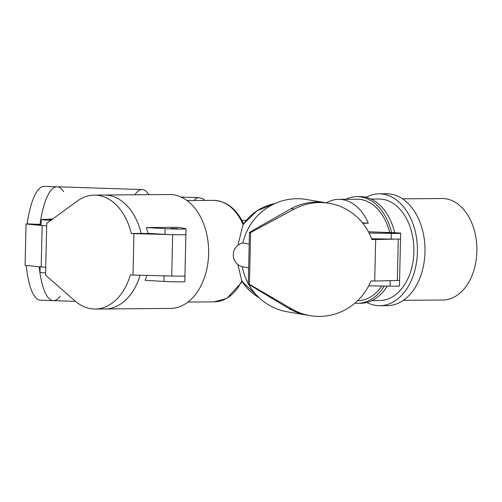 <?xml version="1.0" encoding="UTF-8"?>
<svg xmlns="http://www.w3.org/2000/svg" width="502" height="502" viewBox="0 0 502 502"><rect width="100%" height="100%" fill="white"/><g stroke="black" fill="none" stroke-linecap="round" stroke-linejoin="round"><path stroke-width="0.75" d="M40.053 224.331L27.19 223.905A56.964 16.742 -88.1 0 1 44.226 186.342L57.09 186.769A56.964 16.742 91.9 0 0 40.053 224.331L37.989 224.507L41.076 224.639M63.635 191.751A56.964 16.742 91.9 0 0 57.09 186.769A56.964 16.742 -88.1 0 0 40.016 224.595M27.19 223.905L26.041 224.005L25.1 265.401L41.202 266.938A12.067 0.402 1.3 0 0 45.732 267.215A12.067 0.402 -178.7 0 1 40.122 266.75M75.52 301.363L53.344 300.635A56.964 16.742 -88.1 0 1 39.212 266.75A56.964 16.742 91.9 0 0 53.344 300.635L40.48 300.209A56.964 16.742 -88.1 0 1 26.267 265.514M53.344 300.635A56.964 16.742 91.9 0 0 60.202 296.092M52.76 218.96L41.722 219.556A12.067 0.402 1.3 0 0 41.189 219.663L41.057 225.354A12.067 0.402 1.3 0 0 46.673 225.818A12.067 0.402 1.3 0 1 42.143 225.542L26.041 224.005M154.384 233.725L141.156 233.411A56.964 38.754 -90.5 0 0 105.897 195.077A56.964 38.754 -90.5 0 0 104.14 195.033A56.964 38.754 89.5 0 1 141.156 233.411L131.292 233.486A56.964 38.754 -90.5 0 0 94.276 195.115A56.964 38.754 -90.5 0 0 77.314 201.032L46.73 223.365L45.556 275.109L75.043 300.955A56.964 38.754 -90.5 0 0 95.198 309.037A56.964 38.754 -90.5 0 0 130.351 274.883L132.999 275.04L133.94 233.643L131.292 233.486M140.096 275.221A56.964 38.754 89.5 0 1 105.062 308.962A56.964 38.754 -90.5 0 0 140.096 275.221M165.102 228.655A12.067 0.402 1.3 0 0 182.151 229.063A12.067 0.402 1.3 0 0 186.01 228.856A12.067 0.402 1.3 0 0 185.822 228.78L178.75 227.293L146.352 227.557L165.102 228.655L164.97 234.346A12.067 0.402 1.3 0 0 182.019 234.754A12.067 0.402 1.3 0 0 185.878 234.547A12.067 0.402 1.3 0 1 172.65 234.647L133.94 233.643M172.65 234.647L171.709 276.037L132.999 275.04M186.01 228.856L185.878 234.547A12.067 0.402 1.3 0 0 185.577 234.453M171.709 276.037A12.067 0.402 1.3 0 0 184.937 275.943A12.067 0.402 -178.7 0 1 181.078 276.15A12.067 0.402 -178.7 0 1 164.028 275.742M369.083 233.053L391.265 233.386A12.067 0.402 1.3 0 0 396.787 233.417A12.067 0.402 1.3 0 0 400.646 233.21L400.521 238.902A12.067 0.402 1.3 0 1 398.268 239.084L371.863 239.561A56.964 55.496 99.5 0 0 329.111 203.304A56.964 55.496 99.5 0 0 294.21 209.114L250.605 232.558L249.431 284.301L248.283 284.107L249.456 232.363L291.216 208.612A56.964 55.496 -80.5 0 1 326.118 202.802A56.964 55.496 99.5 0 0 288.907 209.924M248.283 284.107L288.945 308.535L291.944 309.037L249.431 284.301M291.944 309.037A56.964 55.496 99.5 0 0 310.236 315.658A56.964 55.496 99.5 0 0 370.928 280.957L374.724 281.013L375.665 239.617M249.456 232.363L250.605 232.558M287.646 307.751A56.964 55.496 99.5 0 0 307.243 315.149A56.964 55.496 -80.5 0 1 288.945 308.535M375.967 238.852L371.7 239.103M398.268 239.084L397.333 280.48L374.724 281.013M397.333 280.48A12.067 0.402 1.3 0 0 399.579 280.298A12.067 0.402 -178.7 0 1 395.72 280.499M51.65 219.776L49.114 219.845L51.323 220.014M41.189 219.663A12.067 0.402 1.3 0 0 50.959 220.278M134.856 194.789A56.964 16.742 -88.1 0 1 142.185 189.568A56.964 16.742 -88.1 0 1 148.805 194.676M362.494 222.857L368.305 223.202L362.808 223.246M241.958 220.428L246.187 220.397M368.305 223.202A50.752 34.525 -90.5 0 0 340.293 199.388A50.752 34.525 -90.5 0 0 338.731 199.35A50.752 34.525 -90.5 0 0 326.35 202.839M338.731 199.35L356.947 199.2A50.752 34.525 89.5 0 1 358.51 199.238A50.752 34.525 89.5 0 1 389.721 232.552M381.79 286.04A50.752 34.525 89.5 0 1 357.775 300.698L357.631 300.698M384.218 286.077A53.337 36.288 89.5 0 1 357.794 303.283A53.337 36.288 89.5 0 1 356.15 303.246A53.337 36.288 89.5 0 1 354.939 303.145M345.784 199.288A53.337 36.288 89.5 0 1 356.928 196.608A53.337 36.288 89.5 0 1 358.572 196.652A53.337 36.288 89.5 0 1 391.604 232.614M356.928 196.608L359.965 196.583A53.337 36.288 89.5 0 1 361.609 196.627A53.337 36.288 89.5 0 1 394.672 232.727M387.211 286.121A53.337 36.288 89.5 0 1 360.831 303.258L357.794 303.283M371.154 199.087L378.96 199.024A50.752 34.525 89.5 0 1 380.522 199.062A50.752 34.525 89.5 0 1 413.899 250.636A50.752 34.525 89.5 0 1 379.788 300.516L371.976 300.579M366.008 197.28A55.929 38.052 89.5 0 1 378.922 193.841A55.929 38.052 89.5 0 1 380.642 193.885A55.929 38.052 89.5 0 1 417.426 250.724A55.929 38.052 89.5 0 1 379.826 305.693A55.929 38.052 89.5 0 1 378.106 305.655A55.929 38.052 89.5 0 1 366.862 302.468M378.922 193.841L386.509 193.785A55.929 38.052 89.5 0 1 388.234 193.822A55.929 38.052 89.5 0 1 425.012 250.667A55.929 38.052 89.5 0 1 387.418 305.636L379.826 305.693M403.363 300.328L442.783 300.008A50.752 34.525 -90.5 0 0 476.9 250.128A50.752 34.525 -90.5 0 0 443.523 198.547A50.752 34.525 -90.5 0 0 441.961 198.51L402.541 198.83M274.914 203.548A50.752 49.441 99.5 0 0 243.068 224.601L243.771 224.168C236.718 208.895 226.578 200.963 213.331 200.367A50.752 34.525 -90.5 0 1 214.894 200.405A50.752 34.525 -90.5 0 1 243.068 224.601L237.935 245.24M237.898 264.585L241.788 280.976L242.472 281.289M103.312 308.918A56.964 38.754 -90.5 0 0 105.062 308.962L170.341 308.429A56.964 38.754 -90.5 0 0 208.637 252.443A56.964 38.754 -90.5 0 0 171.169 194.55A56.964 38.754 -90.5 0 0 169.419 194.506L94.276 195.115M164.028 275.843L163.903 281.434L145.153 280.336A56.964 38.754 -90.5 0 0 146.854 275.397M164.97 234.346L147.99 233.355A56.964 38.754 -90.5 0 0 146.352 227.557M329.111 203.304L306.302 199.47A56.964 55.496 99.5 0 0 242.842 242.924A12.205 11.891 99.5 0 0 233.267 254.683A12.205 11.891 99.5 0 0 242.303 266.725A56.964 55.496 99.5 0 0 248.289 283.668M248.659 284.333A56.964 55.496 99.5 0 0 287.426 311.824L310.236 315.658M242.303 266.725L248.653 267.792M242.842 242.924L249.193 243.991M371.58 238.783L391.14 239.077A12.067 0.402 -178.7 0 0 396.662 239.109A12.067 0.402 -178.7 0 0 400.521 238.902L399.448 285.989A12.067 0.402 1.3 0 1 395.589 286.19A12.067 0.402 1.3 0 1 390.073 286.165L368.675 285.839M400.646 233.21A12.067 0.402 1.3 0 0 392.702 232.652L368.437 231.811M40.116 266.838L39.991 272.442A12.067 0.402 1.3 0 0 45.607 272.906M163.903 281.434A12.067 0.402 1.3 0 0 180.952 281.842A12.067 0.402 1.3 0 0 184.811 281.635L184.937 275.943A12.067 0.402 -178.7 0 0 184.755 275.868M171.126 228.416L178.084 228.674L171.126 228.416M385.768 232.771L392.727 233.028L385.768 232.771M42.143 225.542L41.202 266.938M291.216 208.612L294.21 209.114M193.985 200.524A50.752 14.916 -88.1 0 1 199.156 197.662L181.134 197.066M242.234 281.754L226.822 298.439L214.153 301.859A50.752 34.525 -90.5 0 0 241.788 280.976A50.752 49.441 99.5 0 0 259.095 297.711M391.265 233.386L391.14 239.077M390.192 280.649L390.073 286.165M105.062 308.962L95.198 309.037M185.878 234.547L184.937 275.943M142.185 189.568L57.09 186.769M187.07 200.58L213.331 200.367M204.948 200.43L203.128 198.949L199.156 197.662M243.294 224.162L257.168 210.696L274.952 203.536M259.126 297.736L241.958 281.327M187.892 302.072L214.153 301.859"/></g></svg>
